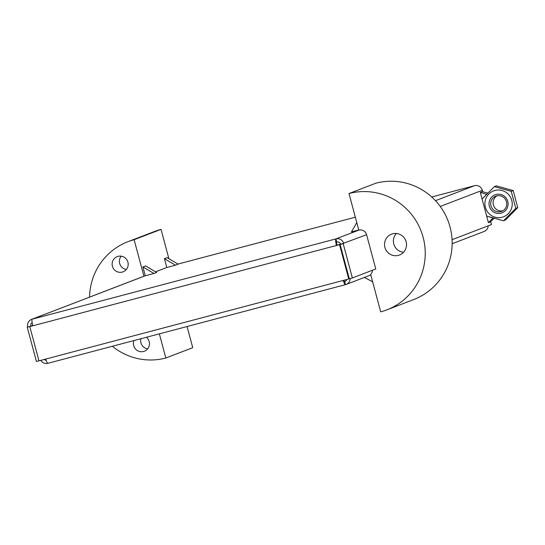 <?xml version="1.0" encoding="UTF-8"?>
<svg xmlns="http://www.w3.org/2000/svg" width="545" height="545" viewBox="0 0 545 545"><rect width="100%" height="100%" fill="white"/><g stroke="black" fill="none" stroke-linecap="round" stroke-linejoin="round"><path stroke-width="0.82" d="M482.884 198.162L486.617 194.299L480.308 192.405L482.08 199.007L494.363 186.615L511.217 191.309L515.795 208.388L503.512 220.773L486.658 216.086L488.422 222.687L492.959 217.98L486.658 216.086L482.08 199.007M480.308 192.405L482.264 191.649L487.816 193.08M372.651 281.813L364.38 277.439M369.176 275.559A6.451 6.342 -111 0 0 370.791 274.878M175.47 265.204L178.16 264.175L167.124 257.662L164.433 258.691L175.47 265.204L166.797 267.5L164.433 258.691M153.942 273.474L156.633 272.439L145.597 265.926L142.906 266.955L153.942 273.474L145.27 275.763L142.906 266.955M356.777 222.571L351.464 231.897L358.76 229.97M494.083 218.3L490.377 221.938L488.422 222.687M352.37 277.964L375.778 268.978L366.601 234.725A6.451 6.342 -111 0 0 358.801 230.119L335.924 238.901A6.451 6.342 69 0 1 343.732 243.506L340.128 244.521L349.304 278.774L352.37 277.964L343.193 243.71M431.749 196.997L474.504 185.695A6.451 6.342 69 0 1 482.311 190.3L482.7 191.765M452.064 239.691L491.488 224.554L490.698 221.624M366.601 234.725L340.659 244.317A3.222 3.175 -111 0 0 336.762 242.014L335.924 238.901A6.451 1.145 75.2 0 0 335.829 242.368A6.451 1.145 75.2 0 0 336.517 245.543L337.614 245.189M145.27 275.763L143.921 276.281A6.451 6.342 -111 0 0 143.28 276.485L92.153 296.119A6.451 6.342 69 0 1 92.793 295.908L43.014 315.017A6.451 6.342 -111 0 0 42.374 315.228L31.61 319.363A6.451 6.342 69 0 1 32.25 319.152L335.924 238.901M166.797 267.5L155.57 271.812M91.54 296.391A6.451 6.342 69 0 1 92.153 296.119M32.162 322.681A3.222 3.175 -111 0 0 30.854 326.189L27.788 327A6.451 6.342 69 0 1 31.61 319.363M27.788 327L27.25 327.204L36.426 361.458L38.954 360.79M337.593 245.189L340.107 244.528L349.284 278.774L348.746 278.986L38.968 360.851L29.791 326.598L32.843 325.794A6.451 1.145 -104.8 0 1 32.155 322.626A6.451 1.145 -104.8 0 1 32.25 319.152L43.014 315.017M29.791 326.598L32.829 325.733M32.809 325.672L27.25 327.204M336.762 242.014A3.222 0.572 -104.8 0 0 337.055 245.332L32.843 325.794M348.746 278.986L339.569 244.732M177.977 264.059L355.333 217.189M386.8 309.88A61.258 60.27 -111 0 0 422.198 234.166A61.258 60.27 -111 0 0 348.998 193.536L375.9 183.202A61.258 60.27 69 0 1 449.107 223.832A61.258 60.27 69 0 1 413.709 299.552L386.8 309.88A61.258 60.27 -111 0 1 380.696 311.849L370.668 274.435A6.451 6.342 -111 0 0 372.507 270.231M47.912 363.297A6.451 6.342 69 0 1 40.861 360.347M343.221 280.443A6.451 1.145 75.2 0 0 343.725 281.894A6.451 1.145 75.2 0 0 345.476 284.66L47.953 363.283A6.451 1.145 -104.8 0 1 47.933 363.29A6.451 1.145 -104.8 0 1 46.189 360.524A6.451 1.145 -104.8 0 1 45.678 359.073M337.58 245.134L337.042 245.27M30.854 326.189L32.755 325.46L30.874 326.251M47.933 363.29L345.476 284.66A6.451 1.145 75.2 0 0 345.496 284.654L344.658 281.54A3.222 0.572 75.2 0 0 344.658 281.54A3.222 3.175 -111 0 0 346.838 279.49M44.206 359.468A3.222 3.175 -111 0 0 46.087 360.265M343.827 280.287A3.222 0.572 75.2 0 0 344.651 281.54L344.638 281.547M350.183 278.543A6.451 6.342 69 0 1 345.496 284.654M488.218 225.807A6.451 6.342 69 0 1 484.178 231.448L452.146 243.744M337.593 245.127L340.557 243.99M140.923 338.718A8.148 8.011 -111 0 0 147.62 348.875M146.387 337.273A8.148 8.011 69 0 1 144.357 351.225A8.148 8.011 69 0 1 133.968 340.557M121.242 256.177A8.148 8.011 -111 0 0 126.345 269.475M118.054 256.354A8.148 8.011 69 0 1 127.789 261.757A8.148 8.011 69 0 1 123.081 271.826A8.148 8.011 69 0 1 112.679 267.091A8.148 8.011 69 0 1 118.054 256.354M161.027 229.363L134.118 239.698A61.258 60.27 -111 0 0 128.014 241.667L154.923 231.339A61.258 60.27 69 0 1 161.027 229.363L168.889 258.698M187.064 326.523L192.732 347.683L165.823 358.017L159.344 333.847M92.793 295.908L143.921 276.281L134.118 239.698M128.014 241.667A61.258 60.27 -111 0 0 89.584 297.141M112.352 346.266A61.258 60.27 -111 0 0 165.823 358.017M396.358 233.498A11.152 10.975 -111 0 0 403.559 252.267M398.409 255.353A11.152 10.975 69 0 1 385.077 247.961A11.152 10.975 69 0 1 391.521 234.173A11.152 10.975 69 0 1 405.766 240.652A11.152 10.975 69 0 1 398.409 255.353M348.998 193.536L358.801 230.119M493.014 197.992A8.148 8.011 69 0 1 505.433 199.395A8.148 8.011 69 0 1 501.638 211.385A8.148 8.011 69 0 1 493.014 197.992M491.801 196.963A9.674 9.517 -111 0 0 496.134 213.143A9.674 9.517 -111 0 0 507.77 201.405A9.674 9.517 -111 0 0 491.801 196.963M497.033 195.812A8.148 8.011 -111 0 0 502.797 210.826M488.94 213.551A13.863 13.639 -111 0 0 511.782 207.516A13.863 13.639 -111 0 0 494.983 190.45A13.863 13.639 -111 0 0 488.94 213.551M503.512 220.773L505.467 220.023L517.75 207.631L513.172 190.559L496.318 185.865L494.363 186.615M515.795 208.388L517.75 207.631M511.217 191.309L513.172 190.559M482.311 190.3L440.244 206.453M474.504 185.695L435.482 200.676M345.292 281.295L344.658 281.54M369.817 275.354L346.136 284.442"/></g></svg>
